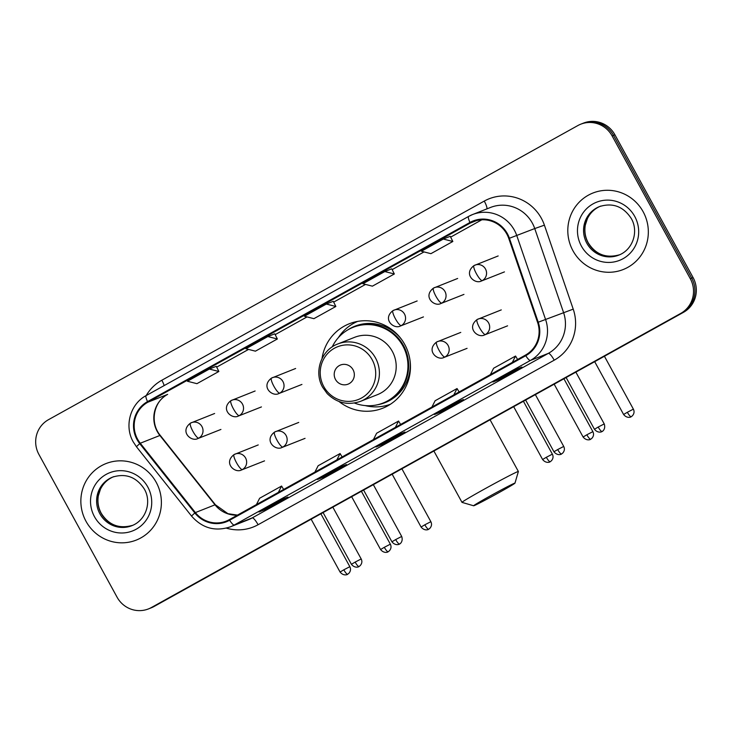 <?xml version="1.0" encoding="UTF-8"?>
<svg xmlns="http://www.w3.org/2000/svg" width="732" height="732" viewBox="0 0 732 732"><rect width="100%" height="100%" fill="white"/><g stroke="black" fill="none" stroke-linecap="round" stroke-linejoin="round"><path stroke-width="1.1" d="M339.017 401.511A45.421 44.313 -111.6 0 0 382.708 408.236A45.421 44.313 -111.6 0 0 404.75 344.47A45.421 44.313 -111.6 0 0 349.292 323.764A45.421 44.313 -111.6 0 0 322.025 358.552M386.139 405.583A45.421 44.313 -111.6 0 0 389.14 405.052M356.173 321.677A45.421 44.313 -111.6 0 0 353.62 323.343M148.459 608.914L151.268 607.807A25.712 25.08 -111.6 0 0 154.15 606.444L683.505 312.317A25.712 25.08 -111.6 0 0 693.094 277.584L614.926 134.807A25.712 25.08 -111.6 0 0 583.541 123.086L582.132 123.635A25.712 25.08 -111.6 0 1 613.526 135.365A25.712 25.08 -111.6 0 0 582.132 123.635L580.732 124.193A25.712 25.08 -111.6 0 0 577.85 125.556L48.495 419.683A25.712 25.08 -111.6 0 0 38.906 454.416L117.074 597.193A25.712 25.08 -111.6 0 0 148.459 608.914A25.712 25.08 -111.6 0 0 151.35 607.551L680.705 313.424A25.712 25.08 -111.6 0 0 690.294 278.691L612.126 135.914A25.712 25.08 -111.6 0 0 580.732 124.193M149.868 608.365A25.712 25.08 -111.6 0 0 152.75 606.993L682.105 312.875A25.712 25.08 -111.6 0 0 691.694 278.142L613.526 135.365L691.694 278.142A25.712 25.08 -111.6 0 1 682.105 312.875L152.75 606.993A25.712 25.08 -111.6 0 1 149.868 608.365M86.028 521.33A41.138 40.132 -111.6 0 0 136.253 540.088A41.138 40.132 -111.6 0 0 156.218 482.333A41.138 40.132 -111.6 0 0 105.994 463.576A41.138 40.132 -111.6 0 0 86.028 521.33A41.138 40.132 -111.6 0 0 136.253 540.088A41.138 40.132 -111.6 0 0 156.218 482.333A41.138 40.132 -111.6 0 0 105.994 463.576A41.138 40.132 -111.6 0 0 86.028 521.33M572.973 250.774A41.138 40.132 -111.6 0 0 623.197 269.532A41.138 40.132 -111.6 0 0 643.163 211.777A41.138 40.132 -111.6 0 0 592.938 193.019A41.138 40.132 -111.6 0 0 572.973 250.774A41.138 40.132 -111.6 0 0 623.197 269.532A41.138 40.132 -111.6 0 0 643.163 211.777A41.138 40.132 -111.6 0 0 592.938 193.019A41.138 40.132 -111.6 0 0 572.973 250.774M137.625 439.264A27.423 26.755 68.4 0 1 147.855 402.216L470.292 223.059A27.423 26.755 68.4 0 1 473.375 221.604A27.423 26.755 68.4 0 1 508.786 238.476L537.599 322.437A27.423 26.755 68.4 0 1 525.439 355.112L229.299 519.647A27.423 26.755 68.4 0 1 226.225 521.111A27.423 26.755 68.4 0 1 195.38 512.583L140.27 443.235A27.423 26.755 68.4 0 1 137.625 439.264M137.04 439.584A28.109 27.423 -111.6 0 0 139.748 443.665L194.858 513.004A28.109 27.423 -111.6 0 0 229.628 520.251L525.768 355.706A28.109 27.423 -111.6 0 0 538.23 322.217L509.417 238.266A28.109 27.423 -111.6 0 0 469.962 222.455L147.525 401.612A28.109 27.423 -111.6 0 0 137.04 439.584M274.784 333.819L267.839 336.555L245.906 348.743L255.422 351.168L277.355 338.98L274.775 333.81M514.898 369.806L521.907 367.043L499.974 379.231L492.965 381.994L514.898 369.806L493.011 381.976A6.853 1.491 -119.1 0 1 492.965 381.994M339.428 467.309L346.437 464.536L324.505 476.724L317.496 479.497L339.428 467.309M280.932 499.81L287.941 497.037L266.009 509.225L259 511.997L280.932 499.81L259.037 511.979A6.853 1.491 -119.1 0 1 259 511.997M456.411 402.307L463.42 399.535L441.488 411.723L434.479 414.495L456.411 402.307M397.915 434.808L404.924 432.036L382.992 444.223L375.983 446.996L397.915 434.808L376.019 446.978A6.853 1.491 -119.1 0 1 375.983 446.996M443.317 239.053L421.385 251.241L430.901 253.675L452.834 241.487L450.253 236.308L443.317 239.053L452.834 241.487M209.352 369.056L187.41 381.244L196.926 383.669L218.868 371.481L216.288 366.311L209.352 369.056L218.868 371.481M384.822 271.554L362.889 283.742L372.405 286.166L394.338 273.978L391.766 268.809L384.822 271.554L394.338 273.978M326.335 304.055L304.393 316.242L313.909 318.667L335.851 306.479L333.27 301.31L326.335 304.055L335.851 306.479M382.992 444.223L382.525 443.363M441.488 411.723L441.012 410.872M266.009 509.225L265.542 508.365M324.505 476.724L324.029 475.864M339.447 467.3L317.532 479.478A6.853 1.491 -119.1 0 1 317.532 479.478A6.853 1.491 -119.1 0 1 317.496 479.497M499.974 379.231L499.508 378.371M267.839 336.555L277.355 338.98M395.344 427.397L398.574 421.046L376.632 433.234L373.412 439.584M398.574 421.046L400.614 424.469M336.848 459.897L340.078 453.547L318.146 465.735L314.916 472.085M340.078 453.547L342.118 456.96M278.361 492.389L281.591 486.048L259.65 498.236L256.42 504.577M281.591 486.048L283.632 489.461M453.831 394.896L457.061 388.546L435.128 400.733L431.898 407.084M457.061 388.546L459.11 391.968M512.327 362.395L515.557 356.045L493.624 368.233L490.394 374.583M515.557 356.045L517.597 359.467M499.114 492.535A23.57 0.659 151.3 0 0 514.971 483.147A23.57 0.659 151.3 0 0 489.479 496.351A23.57 0.659 151.3 0 0 473.641 505.775A23.57 0.659 151.3 0 0 499.114 492.535M473.641 505.775L462.011 502.381A32.144 0.897 -28.7 0 1 461.993 502.362A32.144 0.897 -28.7 0 1 483.614 489.525A32.144 0.897 -28.7 0 1 518.375 471.49A32.144 0.897 -28.7 0 1 518.375 471.518L514.971 483.147M353.044 369.715A10.285 10.038 -111.6 0 0 339.337 365.57A10.285 10.038 -111.6 0 0 335.503 379.469A10.285 10.038 -111.6 0 0 349.21 383.614A10.285 10.038 -111.6 0 0 353.044 369.715M360.547 401.337L377.346 394.694A30.854 30.104 -111.6 0 0 392.325 351.378A30.854 30.104 -111.6 0 0 354.654 337.306L337.855 343.948C321.257 349.923 313.598 371.865 322.675 387.32L327.158 393.551C336.802 403.039 347.929 405.629 360.547 401.337A30.854 30.104 -111.6 0 0 375.525 358.021A30.854 30.104 -111.6 0 0 337.855 343.948M354.407 403.03A40.708 39.711 -111.6 0 0 383.074 403.03A40.708 39.711 -111.6 0 0 402.829 345.87A40.708 39.711 -111.6 0 0 353.135 327.314A40.708 39.711 -111.6 0 0 332.209 346.913M383.074 403.03L383.778 402.746A40.708 39.711 -111.6 0 0 403.533 345.596A40.708 39.711 -111.6 0 0 353.831 327.03L353.135 327.314M390.403 404.265A44.57 43.481 68.4 0 1 365.131 405.574M338.303 337.727A44.57 43.481 68.4 0 1 357.637 321.394M154.15 606.444L151.35 607.551M614.926 134.807L612.126 135.914M693.094 277.584L690.294 278.691M683.505 312.317L680.705 313.424M147.855 402.216L167.482 394.457A27.423 26.755 -111.6 0 0 157.252 431.496A27.423 26.755 -111.6 0 0 159.887 435.476L215.007 504.824A27.423 26.755 -111.6 0 0 237.397 515.154M468.59 216.434L146.244 395.536A8.574 1.867 60.9 0 0 146.199 395.564A42.849 41.806 68.4 0 1 161.827 380.237L484.264 201.08A8.574 1.867 -119.1 0 1 486.936 208.867M484.264 201.08A42.849 41.806 68.4 0 1 541.396 218.337A42.849 41.806 68.4 0 1 544.407 225.172L573.22 309.133A42.849 41.806 68.4 0 1 554.216 360.181L258.085 524.725A42.849 41.806 68.4 0 1 226.362 528.129M509.417 238.266L534.744 228.558A34.285 33.443 -111.6 0 0 532.329 223.095A34.285 33.443 -111.6 0 0 490.477 207.467L472.533 214.558A34.285 33.443 68.4 0 1 516.801 235.658L545.615 319.61A34.285 33.443 68.4 0 1 530.407 360.455L234.277 525A8.574 1.867 -119.1 0 1 229.628 520.251M469.962 222.455A8.574 1.867 -119.1 0 1 468.636 216.407L146.199 395.564C130.25 403.89 124.065 426.088 133.251 441.899L136.536 446.849A8.574 0.558 -38.5 0 1 139.748 443.665M525.768 355.706A8.574 1.867 60.9 0 0 530.407 360.455L548.35 353.364A34.285 33.443 -111.6 0 0 563.558 312.518L534.744 228.558L544.407 225.172M538.23 322.217L573.22 309.133M136.536 446.849L191.647 516.188A8.574 0.558 -38.5 0 1 194.858 513.004M258.085 524.725A8.574 1.867 -119.1 0 0 252.22 517.899L234.277 525A34.285 33.443 68.4 0 1 230.424 526.82L248.368 519.72A34.285 33.443 -111.6 0 0 252.22 517.899L548.35 353.364A8.574 1.867 -119.1 0 1 554.216 360.181M468.681 216.379A34.285 33.443 68.4 0 1 472.533 214.558L468.636 216.407A8.574 1.867 -119.1 0 1 468.681 216.379M146.199 395.564A8.574 1.867 60.9 0 0 147.525 401.612M161.827 380.237A8.574 1.867 -119.1 0 1 164.169 385.572M470.292 223.059L476.614 220.561M481.821 219.792L450.656 237.113L481.839 219.792M424.011 251.918L392.16 269.614L424.02 251.918M365.524 284.419L333.673 302.115L365.533 284.419M307.028 316.91L275.177 334.615L307.037 316.919M248.541 349.411L216.69 367.116L248.551 349.42M140.27 443.235L159.887 435.476A15.427 1.007 141.5 0 1 160.29 435.43C149.484 422.657 153.72 401.356 167.564 394.411L167.482 394.457A15.427 3.367 -119.1 0 0 167.564 394.411A15.427 3.367 -119.1 0 0 167.646 394.356M195.38 512.583L215.007 504.824A15.427 1.007 141.5 0 1 215.409 504.769L227.945 513.69L237.479 515.108M113.186 476.889A26.123 25.483 -111.6 0 0 101.117 513.315A26.123 25.483 -111.6 0 0 132.391 525.457M99.891 513.8A26.123 25.483 -111.6 0 0 131.787 525.713C146.19 520.26 151.844 501.795 144.341 489.067C136.408 476.999 125.822 473.018 112.572 477.127A26.123 25.483 -111.6 0 0 99.891 513.8M147.8 487.018A31.266 30.497 -111.6 0 0 106.113 474.418A31.266 30.497 -111.6 0 0 94.455 516.655A31.266 30.497 -111.6 0 0 136.134 529.245A31.266 30.497 -111.6 0 0 147.8 487.018M372.149 359.696A28.347 27.651 -111.6 0 0 334.359 348.276A28.347 27.651 -111.6 0 0 323.782 386.569A28.347 27.651 -111.6 0 0 361.571 397.988A28.347 27.651 -111.6 0 0 372.149 359.696M377.264 404.814A41.093 40.086 -111.6 0 0 409.975 360.071M402.143 340.252A41.093 40.086 -111.6 0 0 347.673 329.986M600.13 206.333A26.123 25.483 -111.6 0 0 588.061 242.759A26.123 25.483 -111.6 0 0 619.336 254.901M586.835 243.244A26.123 25.483 -111.6 0 0 618.732 255.148C633.134 249.703 638.789 231.23 631.286 218.511C623.353 206.433 612.766 202.453 599.517 206.57A26.123 25.483 -111.6 0 0 586.835 243.244M634.745 216.452A31.266 30.497 -111.6 0 0 593.066 203.862A31.266 30.497 -111.6 0 0 581.4 246.098A31.266 30.497 -111.6 0 0 623.078 258.689A31.266 30.497 -111.6 0 0 634.745 216.452M190.53 423.096A8.574 1.867 60.9 0 0 190.476 423.123A8.574 1.867 60.9 0 0 192.891 431.304A8.574 1.867 -119.1 0 0 198.756 438.129A8.574 8.363 -111.6 0 0 201.95 426.555A8.574 8.363 -111.6 0 0 190.53 423.096M214.622 413.498L190.476 423.123C179.358 431.587 191.308 442.101 197.796 438.587A8.574 8.363 -111.6 0 0 198.756 438.129M343.811 569.816L340.069 572.04C343.985 576.871 348.524 573.998 347.297 574.419L347.654 574.236A5.572 1.217 60.9 0 1 347.627 574.245A5.572 1.217 -119.1 0 1 343.811 569.816L349.841 566.687L320.881 513.8M231.038 400.596A8.574 1.867 60.9 0 0 230.983 400.614A8.574 1.867 60.9 0 0 233.398 408.804A8.574 1.867 -119.1 0 0 239.263 415.62A8.574 8.363 -111.6 0 0 242.457 404.046A8.574 8.363 -111.6 0 0 231.038 400.596M255.12 390.989L230.983 400.614C219.865 409.078 231.815 419.592 238.303 416.078A8.574 8.363 -111.6 0 0 239.263 415.62M384.318 547.307L380.576 549.531C384.492 554.362 389.031 551.498 387.804 551.91L388.161 551.727A5.572 1.217 -119.1 0 1 384.318 547.307L390.348 544.178L361.388 491.291M388.134 551.745A5.572 1.217 60.9 0 0 388.161 551.727L389.259 550.931C391.153 548.844 391.519 546.594 390.348 544.178M271.535 378.087A8.574 1.867 60.9 0 0 271.49 378.105A8.574 1.867 60.9 0 0 273.905 386.295A8.574 1.867 -119.1 0 0 279.77 393.111A8.574 8.363 -111.6 0 0 282.964 381.537A8.574 8.363 -111.6 0 0 271.535 378.087M295.627 368.489L271.49 378.105C260.372 386.578 272.322 397.083 278.8 393.569A8.574 8.363 -111.6 0 0 279.77 393.111M424.825 524.798L421.074 527.022C424.999 531.862 429.538 528.989 428.312 529.401L428.668 529.218A5.572 1.217 60.9 0 1 428.641 529.236A5.572 1.217 -119.1 0 1 424.825 524.798L430.855 521.678L401.895 468.791M393.057 310.569A8.574 1.867 60.9 0 0 393.011 310.588A8.574 1.867 60.9 0 0 395.417 318.777A8.574 1.867 -119.1 0 0 401.282 325.594A8.574 8.363 -111.6 0 0 404.485 314.019A8.574 8.363 -111.6 0 0 393.057 310.569M417.149 300.962L393.011 310.588C381.884 319.06 393.834 329.565 400.322 326.051A8.574 8.363 -111.6 0 0 401.282 325.594M546.346 457.28L542.595 459.504C546.511 464.344 551.05 461.471 549.823 461.883L550.189 461.7A5.572 1.217 60.9 0 1 550.153 461.718A5.572 1.217 -119.1 0 1 546.346 457.28L552.367 454.16L523.417 401.273M433.564 288.06A8.574 1.867 60.9 0 0 433.509 288.088A8.574 1.867 60.9 0 0 435.924 296.268A8.574 1.867 -119.1 0 0 441.789 303.094A8.574 8.363 -111.6 0 0 444.983 291.51A8.574 8.363 -111.6 0 0 433.564 288.06M457.656 278.462L433.509 288.088C422.391 296.552 434.341 307.065 440.829 303.542A8.574 8.363 -111.6 0 0 441.789 303.094M586.844 434.781L583.102 437.004C587.018 441.835 591.557 438.962 590.331 439.383L590.697 439.2A5.572 1.217 -119.1 0 1 586.844 434.781L592.874 431.651L563.914 378.764M590.66 439.209A5.572 1.217 60.9 0 0 590.697 439.2L591.785 438.395C593.679 436.318 594.045 434.067 592.874 431.651M474.071 265.551A8.574 1.867 60.9 0 0 474.016 265.579A8.574 1.867 60.9 0 0 476.431 273.759A8.574 1.867 -119.1 0 0 482.297 280.585A8.574 8.363 -111.6 0 0 485.49 269.01A8.574 8.363 -111.6 0 0 474.071 265.551M498.163 255.953L474.016 265.579C462.899 274.043 474.848 284.556 481.336 281.042A8.574 8.363 -111.6 0 0 482.297 280.585M627.351 412.272L623.609 414.495C627.525 419.326 632.064 416.462 630.838 416.874L631.194 416.691A5.572 1.217 60.9 0 1 631.167 416.709A5.572 1.217 -119.1 0 1 627.351 412.272L633.381 409.142L604.422 356.255M355.166 562.084L351.415 564.308C355.34 569.139 359.879 566.266 358.653 566.687L359.009 566.504A5.572 1.217 -119.1 0 1 355.166 562.084L361.187 558.955L332.831 507.157M358.982 566.513A5.572 1.217 60.9 0 0 359.009 566.504L360.107 565.699C362.001 563.613 362.358 561.371 361.187 558.955M234.149 454.526A8.574 1.867 60.9 0 0 234.103 454.554A8.574 1.867 60.9 0 0 236.509 462.734A8.574 1.867 -119.1 0 0 242.374 469.56A8.574 8.363 -111.6 0 0 245.577 457.985A8.574 8.363 -111.6 0 0 234.149 454.526M258.24 444.928L234.103 454.554C222.976 463.017 234.926 473.531 241.414 470.017A8.574 8.363 -111.6 0 0 242.374 469.56M395.673 539.576L391.922 541.799C395.847 546.63 400.377 543.766 399.16 544.178L399.516 543.995A5.572 1.217 60.9 0 1 399.489 544.004A5.572 1.217 -119.1 0 1 395.673 539.576L401.694 536.446L373.338 484.657M274.656 432.026A8.574 1.867 60.9 0 0 274.61 432.045A8.574 1.867 60.9 0 0 277.016 440.234A8.574 1.867 -119.1 0 0 282.881 447.051A8.574 8.363 -111.6 0 0 286.084 435.476A8.574 8.363 -111.6 0 0 274.656 432.026M298.748 422.419L274.61 432.045C263.483 440.508 275.433 451.022 281.921 447.508A8.574 8.363 -111.6 0 0 282.881 447.051M557.692 449.549L553.95 451.772C557.866 456.603 562.405 453.739 561.179 454.151L561.536 453.968A5.572 1.217 60.9 0 1 561.508 453.986A5.572 1.217 -119.1 0 1 557.692 449.549L563.722 446.428L535.367 394.63M436.675 342A8.574 1.867 60.9 0 0 436.629 342.018A8.574 1.867 60.9 0 0 439.035 350.207A8.574 1.867 -119.1 0 0 444.91 357.024A8.574 8.363 -111.6 0 0 448.103 345.449A8.574 8.363 -111.6 0 0 436.675 342M460.767 332.401L436.629 342.018C425.512 350.491 437.462 360.995 443.94 357.481A8.574 8.363 -111.6 0 0 444.91 357.024M598.2 427.04L594.448 429.272C598.373 434.103 602.912 431.23 601.686 431.651L602.043 431.459A5.572 1.217 -119.1 0 1 598.2 427.04L604.229 423.92L575.864 372.121M602.015 431.477A5.572 1.217 60.9 0 0 602.043 431.459L602.344 431.285C601.365 432.09 606.188 429.776 604.229 423.92M477.182 319.491A8.574 1.867 60.9 0 0 477.136 319.518A8.574 1.867 60.9 0 0 479.542 327.698A8.574 1.867 -119.1 0 0 485.408 334.524A8.574 8.363 -111.6 0 0 488.61 322.94A8.574 8.363 -111.6 0 0 477.182 319.491M501.274 309.892L477.136 319.518C466.01 327.982 477.959 338.495 484.447 334.982A8.574 8.363 -111.6 0 0 485.408 334.524M191.647 516.188C202.389 528.275 215.309 531.816 230.424 526.82M160.29 435.43L215.409 504.769M456.429 402.298L434.515 414.477M113.799 476.642C107.814 479.085 103.368 483.266 100.458 489.186L98.353 495.738C97.31 501.877 98.28 507.724 101.245 513.288C108.784 525.21 119.371 529.19 133.014 525.228M490.074 419.793L518.375 471.49M433.884 451.013L461.993 502.362M600.743 206.076C594.759 208.529 590.312 212.71 587.403 218.63L585.298 225.181C584.264 231.321 585.225 237.168 588.189 242.722C595.729 254.645 606.316 258.625 619.958 254.663M220.927 429.437L197.796 438.587M340.069 572.04L311.146 519.208M349.841 566.687C351.012 569.103 350.646 571.353 348.752 573.431L347.654 574.236M261.425 406.928L238.303 416.078M380.576 549.531L351.653 496.708M301.932 384.428L278.8 393.569M421.074 527.022L392.16 474.199M430.855 521.678C432.017 524.085 431.66 526.335 429.766 528.422L428.668 529.218M423.453 316.91L400.322 326.051M542.595 459.504L513.672 406.681M552.367 454.16C553.538 456.567 553.182 458.818 551.288 460.904L550.189 461.7M463.96 294.401L440.829 303.542M583.102 437.004L554.179 384.172M504.458 271.892L481.336 281.042M623.609 414.495L594.686 361.672M633.381 409.142C634.553 411.558 634.187 413.809 632.292 415.895L631.194 416.691M351.415 564.308L323.096 512.574M264.545 460.867L241.414 470.017M391.922 541.799L363.603 490.065M401.694 536.446C403.661 542.302 398.839 544.617 399.809 543.821L399.516 543.995M305.052 438.358L281.921 447.508M553.95 451.772L525.622 400.038M563.722 446.428C564.894 448.835 564.528 451.086 562.634 453.172L561.536 453.968M467.071 348.341L443.94 357.481M594.448 429.272L566.129 377.538M507.578 325.832L484.447 334.982"/></g></svg>
